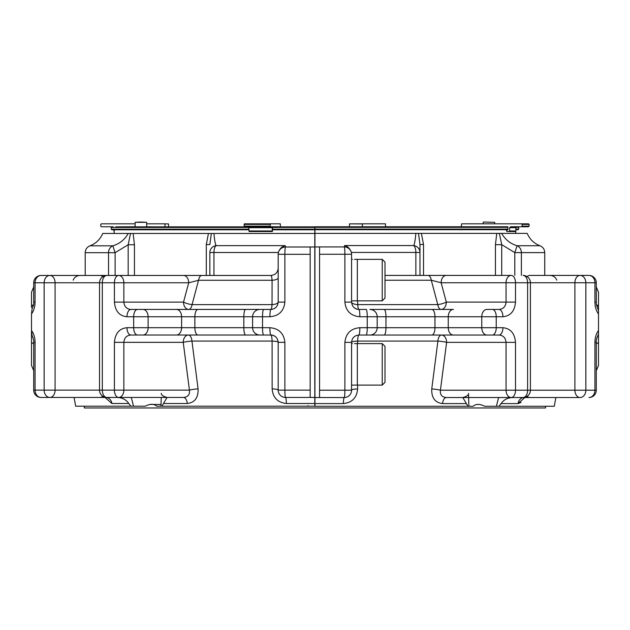 <?xml version="1.0" encoding="UTF-8"?>
<svg xmlns="http://www.w3.org/2000/svg" width="630" height="630" viewBox="0 0 630 630"><rect width="100%" height="100%" fill="white"/><g stroke="black" fill="none" stroke-linecap="round" stroke-linejoin="round"><path stroke-width="0.94" d="M308.109 406.185L308.109 405.594M314.929 238.305L314.787 238.975M314.787 404.452L314.929 405.373M319.56 246.936L319.56 254.252L319.56 246.936L314.929 246.936L314.929 406.271L473.099 406.271L474.414 405.373C476.674 404.074 479.406 404.074 482.612 405.373L484.659 406.271L496.393 406.271L498.606 397.53M351.564 253.992L351.398 252.433C350.107 248.708 347.831 246.417 344.571 245.558L344.24 246.921A7.332 0.638 90 0 1 344.878 254.252L351.564 254.252A7.332 7.332 0 0 0 344.24 246.921L314.929 246.921L314.929 233.383L418.485 233.383L314.929 233.383L314.929 229.1L507.922 229.1L507.874 229.8L506.37 230.391L506.922 231.556L515.332 231.556L515.907 230.974L515.907 227.682L516.82 226.761M471.279 226.761L507.874 226.761L507.922 227.343L314.929 227.343L314.929 229.1M314.929 227.343L314.929 226.761L507.874 226.761M507.922 227.343L507.922 229.1M461.317 226.761L461.617 223.831L521.561 223.831L522.112 224.414L522.112 226.17L521.561 226.761L510.513 226.761L509.654 227.682L509.654 230.974L509.103 231.556M522.112 224.414L529.09 224.414L528.515 223.831L521.561 223.831M529.09 224.414L529.09 226.17L528.515 226.761L521.561 226.761M380.055 226.761L366.526 226.761M381.26 226.761L385.497 226.761L385.497 223.831L359.572 223.831M362.376 226.761L362.486 223.831L385.497 223.831M349.493 226.761L349.493 223.863L362.376 223.926M362.486 223.831L349.493 223.863M272.577 226.847L314.787 226.847L314.787 246.999L310.165 247.007L310.165 254.315L310.165 247.007M310.165 397.443L310.165 390.135L310.165 397.443L314.787 397.443L314.787 247.007L285.508 246.999L314.787 246.999M272.136 388.868L272.097 341.074A7.324 1.291 180 0 1 278.184 342.342L278.184 390.135A7.324 7.324 0 0 0 285.508 397.459A7.324 0.638 -90 0 1 284.87 390.135L278.184 390.135A7.324 1.291 0 0 0 272.136 388.868C272.869 397.632 277.609 402.515 286.366 403.507A7.324 0.866 90 0 0 285.508 397.459L314.787 397.459L314.787 406.185L161.902 406.185L167.06 397.459C162.926 396.301 161.02 394.916 161.343 393.317M168.533 223.926L164.761 223.831L168.533 223.926L168.533 226.847M164.965 226.847L164.965 223.863M113.03 226.761L101.343 226.761L100.761 226.17L100.761 224.414L101.343 223.831L135.135 223.831M146.664 223.831L164.761 223.831M113.943 229.777L113.943 230.974M135.135 226.761L115.826 226.847M146.664 226.761L154.539 226.847M248.59 226.761L249.133 231.556L272.373 231.556L272.136 226.761L270.286 226.761L270.286 223.831L280.326 223.831L280.358 226.847M270.286 223.831L244.353 223.831L244.141 224.414L244.353 226.761L270.286 226.761M272.373 231.556L272.577 229.8L314.787 229.777M278.712 226.847L272.577 226.761L272.577 229.8M31.5 351.052L31.5 330.529C33.784 333.459 34.981 337.397 35.075 342.342L35.075 390.135L33.705 390.135A7.324 7.324 0 0 0 41.029 397.459L74.104 397.459L75.647 406.185L145.231 406.185L147.27 405.287C150.476 403.988 153.208 403.988 155.46 405.287L156.775 406.185L161.902 406.185M102.816 276.672A7.324 5.174 -90 0 0 99.957 275.46L49.904 275.46A7.324 5.174 90 0 1 55.078 282.783L35.075 282.783L35.075 302.109C34.965 307.038 33.776 310.976 31.5 313.929L31.5 341.846A7.324 2.607 0 0 0 33.705 343.712M598.5 351.052L598.5 307.534A7.332 4.26 180 0 0 596.476 304.597M382.229 259.355L384.993 262.119L384.993 298.092L382.229 300.856L382.229 259.355L354.485 259.379M351.572 259.481L351.572 300.856L382.229 300.856M351.572 259.355L352.406 259.355M382.229 343.602L384.993 346.366L384.993 382.339L382.229 385.103L382.229 343.602L354.485 343.618M351.572 343.728L351.572 385.103L382.229 385.103M351.572 343.602L352.406 343.602M160.973 404.452L150.476 404.452M545.541 406.271L545.541 407.964L84.325 407.964L84.325 406.185M248.732 226.847L134.017 226.847M272.57 229.194L314.787 229.194M248.913 227.438L111.242 227.438L111.242 229.194L111.825 229.777L248.921 229.777M111.242 229.194L248.921 229.194M208.428 233.47L206.301 244.566L209.845 244.566L211.341 233.47L213.956 233.47L128.237 233.47L130.512 233.47L128.173 244.755L115.117 252.685L112.833 245.818C119.629 243.763 124.764 239.652 128.237 233.47L102.721 233.47C100.209 239.368 95.965 243.487 89.988 245.818L112.833 245.818A7.324 6.576 90 0 0 108.541 252.685L85.207 252.685C85.373 249.401 86.964 247.11 89.988 245.818M285.169 245.637L285.508 246.999A7.324 7.324 0 0 0 278.184 254.315L278.35 252.496C279.641 248.779 281.917 246.487 285.169 245.637L216.051 245.637A7.324 6.946 180 0 0 209.845 252.496L213.948 252.496A7.324 3.213 -90 0 1 216.051 245.637C215.169 243.597 214.468 239.542 213.956 233.47L314.787 233.47M128.173 275.46L128.173 244.755L134.45 244.755L134.45 275.46L183.527 275.46A7.324 5.174 90 0 1 188.701 282.783L198.529 280.279L192.079 304.613L272.042 304.613A7.324 2.536 0 0 0 278.184 302.109C277.704 306.597 275.263 309.039 270.868 309.432A7.324 0.953 90 0 0 269.908 316.748C278.893 315.984 283.878 311.102 284.87 302.109L278.184 302.109L278.184 254.315L284.87 254.315A7.324 0.638 -90 0 1 285.508 246.999A7.324 7.324 0 0 0 278.184 254.315L278.184 254.055M276.003 337.129A7.324 7.324 0 0 0 270.868 335.026C275.263 335.412 277.696 337.853 278.184 342.342L284.87 342.342C283.894 333.364 278.909 328.49 269.908 327.702A7.324 0.953 90 0 0 270.868 335.026A7.324 1.244 -90 0 1 272.097 341.074L191.945 341.074A7.324 3.591 90 0 0 188.409 335.026A7.324 5.174 -90 0 0 183.236 342.342A7.324 0.929 172.6 0 1 191.945 341.074L198.08 388.868A7.324 0.937 -7.4 0 0 189.425 390.135C189.945 394.648 187.953 397.081 183.456 397.459A7.324 3.898 -90 0 1 187.291 403.507C194.82 402.586 198.411 397.703 198.08 388.868M134.45 244.755L133.143 233.47M209.845 252.496L209.845 275.46L270.868 275.46L201.836 275.46L206.301 275.46L206.301 244.566M284.87 302.109L284.87 254.315L310.165 254.315L310.165 390.135L284.87 390.135L284.87 342.342M270.868 335.026L188.409 335.026M160.981 406.185L161.248 397.459M131.3 397.459L133.505 406.185M267.364 223.831L280.326 223.831M278.712 226.761L263.655 226.761M85.207 252.685L85.207 275.46L41.029 275.46A7.324 7.324 0 0 0 33.705 282.783L33.705 302.109C33.957 303.778 33.398 306.078 32.043 309.015L31.5 313.929M108.927 275.46L80.018 275.46M99.957 275.46L118.676 275.46A7.324 4.26 90 0 0 114.416 282.783L123.85 282.783A7.324 5.174 -90 0 0 118.676 275.46L41.029 275.46A7.324 5.953 -90 0 0 35.075 282.783L33.705 282.783M118.676 275.46L201.836 275.46A7.324 3.52 -90 0 0 198.529 280.279L272.081 280.279C271.861 277.176 271.459 275.578 270.868 275.46C275.31 275.026 277.751 272.585 278.184 268.144M269.908 316.748L252.591 316.748L252.591 327.702A7.324 7.324 0 0 0 259.914 335.026L263.639 335.026A7.324 1.11 90 0 1 262.529 327.702L194.867 327.702A7.324 3.119 -90 0 0 197.985 335.026L259.914 335.026M278.184 277.775A7.324 2.536 180 0 1 272.081 280.279L272.042 304.613A7.324 1.252 -90 0 1 270.868 309.432L259.914 309.432A7.324 7.324 0 0 0 252.591 316.748L243.826 316.748L243.826 327.702A7.324 1.843 -90 0 0 245.668 335.026M130.977 335.026A7.324 3.993 -90 0 1 126.984 327.702C119.409 328.435 115.219 333.309 114.416 342.342L114.416 390.135A7.324 4.26 90 0 0 118.676 397.459A7.324 5.174 -90 0 0 123.85 390.135L123.85 342.342C124.33 337.782 126.709 335.341 130.977 335.026L197.985 335.026M106.848 397.459A7.324 4.52 -90 0 1 102.328 390.135L99.524 390.135A7.324 7.324 0 0 0 106.848 397.459L183.456 397.459M102.816 396.246A7.324 5.174 90 0 1 99.957 397.459L117.054 397.459C122.181 397.585 126.094 399.601 128.803 403.507L130.898 406.185M99.957 397.459L49.904 397.459A7.324 5.174 -90 0 0 55.078 390.135L44.147 390.135L44.147 282.783A7.324 5.757 -90 0 1 49.904 275.46M142.939 335.026A7.324 5.174 -90 0 0 148.113 327.702L148.113 316.748A7.324 5.174 -90 0 0 142.939 309.432L130.977 309.432C126.709 309.117 124.338 306.676 123.85 302.109L114.416 302.109L114.416 282.783L102.328 282.783A7.324 4.52 -90 0 1 106.848 275.46A7.324 7.324 0 0 0 99.524 282.783L55.078 282.783L55.078 390.135L99.524 390.135L99.524 282.783L102.328 282.783L102.328 390.135L189.425 390.135L183.236 342.342L114.416 342.342M142.939 309.432L259.914 309.432M269.908 327.702L262.529 327.702L262.529 316.748A7.324 1.11 90 0 1 263.639 309.432L188.709 309.432A7.324 3.583 90 0 0 192.079 304.613A7.324 1.827 15 0 1 183.527 302.109A7.324 5.174 -90 0 0 188.709 309.432M176.424 335.026A7.324 5.174 -90 0 0 181.605 327.702L181.605 316.748L133.67 316.748A7.324 3.851 -90 0 1 137.521 309.432L130.977 309.432A7.324 3.993 -90 0 0 126.984 316.748C119.393 316.008 115.203 311.125 114.416 302.109M105.052 397.459L111.912 403.507A7.324 6.198 90 0 0 105.809 397.459L41.029 397.459A7.324 5.953 -90 0 1 35.075 390.135L44.147 390.135A7.324 5.757 90 0 0 49.904 397.459M106.635 397.459L117.054 397.459M35.075 342.342L33.705 342.342C33.839 340.515 33.28 338.216 32.043 335.436L31.5 330.529M33.524 304.613A7.324 4.253 0 0 0 31.5 307.55L31.5 292.21L33.705 286.973M33.705 370.661L31.5 365.424L31.5 341.846M467.972 406.271L462.806 397.53C466.972 396.357 468.877 394.971 468.531 393.388M431.755 388.93C431.408 397.766 435.007 402.657 442.551 403.586A7.332 3.898 90 0 1 446.394 397.53C441.898 397.168 439.905 394.726 440.417 390.206A7.332 0.937 7.4 0 0 431.755 388.93L437.897 341.09A7.332 0.937 -172.6 0 1 446.615 342.366A7.332 5.182 90 0 0 441.433 335.042L358.895 335.042A7.332 0.953 -90 0 0 359.848 327.71C350.863 328.482 345.87 333.364 344.878 342.366L351.564 342.366L351.564 390.206L344.878 390.206A7.332 0.638 90 0 1 344.24 397.53A7.332 0.866 -90 0 0 343.382 403.586C352.131 402.609 356.879 397.719 357.627 388.93A7.332 1.291 -0 0 0 351.564 390.206A7.332 7.332 0 0 1 344.24 397.53L314.929 397.53L319.56 397.522L319.56 390.206L319.56 397.522M441.433 335.042A7.332 3.591 -90 0 0 437.897 341.09L357.667 341.09A7.332 1.252 90 0 1 358.895 335.042C354.493 335.428 352.052 337.869 351.564 342.366A7.332 1.291 180 0 1 357.667 341.09L357.667 343.602M357.627 385.103L357.627 388.93M496.755 233.383L495.448 244.676L501.724 244.676L499.385 233.383L501.669 233.383L418.485 233.383L419.974 244.495L419.974 252.433A7.332 6.954 180 0 0 413.76 245.558C414.642 243.526 415.343 239.471 415.863 233.383M514.797 275.412L514.797 252.614L521.38 252.614A7.332 6.583 -90 0 0 517.08 245.739C510.276 243.684 505.134 239.557 501.669 233.383L527.208 233.383C529.72 239.29 533.972 243.408 539.949 245.739L517.08 245.739L514.797 252.614L501.724 244.676L501.724 275.412M314.929 229.69L507.874 229.69M515.907 229.69L518.088 229.69L518.679 229.1L515.907 229.1M515.978 227.343L518.679 227.343L516.805 226.761M480.249 226.761L476.343 226.761M468.492 394.514L468.885 406.271M351.564 254.252L351.564 302.093L344.878 302.093L344.878 254.252L319.56 254.252L319.56 390.206L344.878 390.206L344.878 342.366M344.878 302.093C345.854 311.078 350.839 315.961 359.848 316.748A7.332 0.953 -90 0 0 358.895 309.417C354.493 309.031 352.052 306.589 351.564 302.093A7.332 2.536 -0 0 0 357.722 304.597L437.763 304.597L431.306 280.24L441.142 282.744A7.332 5.182 -90 0 1 446.323 275.412L427.99 275.412A7.332 3.528 90 0 1 431.306 280.24L384.993 280.24M357.714 300.856L357.722 304.597A7.332 1.252 90 0 0 358.895 309.417A7.332 7.332 0 0 1 353.753 307.314A7.332 7.332 0 0 0 358.895 309.417L366.132 309.417A7.332 1.11 90 0 1 367.243 316.748L367.243 327.71L359.848 327.71M344.571 245.558L413.76 245.558A7.332 3.221 90 0 1 415.863 252.433L419.974 252.433L419.974 275.412M419.974 244.495L423.525 244.495L421.391 233.383M423.525 244.495L423.525 275.412L495.448 275.412L495.448 244.676M588.963 275.412A7.332 7.332 0 0 1 596.287 282.744L594.917 282.744A7.332 5.953 -90 0 0 588.963 275.412L580.08 275.412A7.332 5.182 90 0 0 574.899 282.744L574.899 390.206A7.332 5.182 90 0 0 580.08 397.53L512.859 397.53C507.733 397.656 503.811 399.68 501.094 403.586L518.01 403.586A7.332 6.205 -90 0 1 523.215 397.609L524.121 397.53A7.332 6.205 -90 0 0 518.01 403.586L524.869 397.53M555.849 397.53L554.313 406.271L498.999 406.271L501.094 403.586M496.393 406.271L498.999 406.271M596.287 286.941L598.5 292.186L598.5 313.921C596.216 310.992 595.019 307.046 594.917 302.093L594.917 282.744L530.405 282.744L530.405 390.206A7.332 7.332 0 0 1 523.081 397.53L580.08 397.53A7.332 5.764 -90 0 0 585.845 390.206L527.601 390.206A7.332 4.528 90 0 1 523.081 397.53L446.394 397.53M498.921 335.042C503.197 335.349 505.575 337.79 506.055 342.366L515.505 342.366C514.718 333.341 510.52 328.458 502.921 327.71A7.332 4 90 0 1 498.921 335.042L384.111 335.042A7.332 1.843 -90 0 0 385.962 327.71L481.769 327.71L481.769 316.748A7.332 5.182 -90 0 1 486.951 309.417L498.921 309.417A7.332 4 90 0 1 502.921 316.748C510.505 316.016 514.702 311.133 515.505 302.093L506.055 302.093C505.575 306.66 503.197 309.102 498.921 309.417M441.134 309.417A7.332 5.182 90 0 0 446.316 302.093A7.332 1.835 -15 0 1 437.763 304.597A7.332 3.591 -90 0 0 441.134 309.417L369.857 309.417A7.332 7.332 0 0 1 377.189 316.748L377.189 327.71A7.332 7.332 0 0 1 369.857 335.042L384.111 335.042M369.857 335.042L366.132 335.042A7.332 1.11 90 0 0 367.243 327.71L377.189 327.71A7.332 7.332 0 0 1 369.857 335.042A7.332 7.332 0 0 0 377.189 327.71L385.962 327.71L385.962 316.748A7.332 1.843 90 0 0 384.111 309.417L453.427 309.417A7.332 5.182 -90 0 0 448.245 316.748L496.227 316.748A7.332 3.859 -90 0 0 492.377 309.417M427.99 275.412L384.993 275.412M511.237 275.412A7.332 4.268 90 0 1 515.505 282.744L506.055 282.744A7.332 5.182 90 0 1 511.237 275.412L446.323 275.412M598.5 313.921L598.5 330.537C596.224 333.49 595.027 337.428 594.917 342.366L594.917 390.206L596.287 390.206A7.332 7.332 0 0 1 588.963 397.53A7.332 5.953 -90 0 0 594.917 390.206L585.845 390.206L585.845 282.744A7.332 5.764 -90 0 0 580.08 275.412L529.972 275.412L549.935 275.412L544.737 275.412L544.737 252.614L521.38 252.614L521.38 275.412M580.08 275.412L544.737 275.412M369.857 309.417A7.332 7.332 0 0 1 377.189 316.748A7.332 7.332 0 0 0 369.857 309.417L384.111 309.417M506.055 390.206A7.332 5.182 90 0 0 511.237 397.53A7.332 4.268 -90 0 0 515.505 390.206L440.417 390.206L446.615 342.366L506.055 342.366L506.055 390.206M521.089 402.468L518.01 403.586M515.505 302.093L515.505 282.744L530.405 282.744A7.332 7.332 0 0 0 523.081 275.412A7.332 4.528 90 0 1 527.601 282.744L527.601 390.206L515.505 390.206L515.505 342.366M596.287 370.708L598.5 365.463L598.5 327.71L598.5 333.585L597.957 335.451C596.586 338.428 596.035 340.728 596.287 342.366L596.287 390.206M598.5 310.873L597.941 309.015C596.736 306.306 596.177 304.007 596.287 302.093L594.917 302.093M140.899 222.036L146.664 222.327L135.135 222.327L140.899 222.036M146.664 226.847L146.664 222.327M483.486 222.036L494.723 222.327L483.486 222.036M356.556 259.355L357.336 259.355L357.336 300.817L357.336 259.481M356.556 343.602L357.336 343.602L357.336 385.064L357.336 343.728M314.787 227.438L272.57 227.438M286.366 403.507L314.787 403.507M163.706 403.507L187.291 403.507M522.112 226.17L529.09 226.17M509.654 227.682L515.907 227.682M509.654 230.974L515.907 230.974M213.948 275.46L213.948 252.496L278.35 252.496M244.141 224.414L270.191 224.414M244.141 226.17L270.191 226.17M248.921 227.682L272.278 227.682M248.921 230.974L272.278 230.974M108.541 275.46L108.541 252.685L115.117 252.685L115.117 275.46M123.85 282.783L188.701 282.783L183.527 302.109L123.85 302.109L123.85 282.783M137.521 335.026A7.324 3.851 -90 0 1 133.67 327.702L194.867 327.702L194.867 316.748A7.324 3.119 -90 0 1 197.985 309.432M126.984 316.748L133.67 316.748L133.67 327.702L126.984 327.702M111.912 403.507L128.803 403.507M245.668 309.432A7.324 1.843 -90 0 0 243.826 316.748L181.605 316.748A7.324 5.174 -90 0 0 176.424 309.432M35.075 302.109L33.705 302.109M314.929 403.586L343.382 403.586M442.551 403.586L466.161 403.586M344.24 397.53A7.332 7.332 0 0 0 351.564 390.206M431.849 309.417A7.332 3.119 90 0 1 434.968 316.748L359.848 316.748M415.863 275.412L415.863 252.433L351.398 252.433M527.113 396.317A7.332 5.182 90 0 0 529.972 397.53M527.113 276.625A7.332 5.182 -90 0 1 529.972 275.412M431.849 335.042A7.332 3.119 -90 0 0 434.968 327.71L434.968 316.748L448.245 316.748L448.245 327.71A7.332 5.182 -90 0 0 453.427 335.042M502.921 327.71L481.769 327.71A7.332 5.182 -90 0 0 486.951 335.042M492.377 335.042A7.332 3.859 -90 0 0 496.227 327.71L496.227 316.748L502.921 316.748M441.142 282.744L446.316 302.093L506.055 302.093L506.055 282.744L441.142 282.744M594.917 342.366L596.287 342.366M598.5 341.87A7.332 2.607 180 0 1 596.287 343.736M111.242 227.438L111.825 226.847M114.172 229.777L114.172 233.47M73.135 280.177C74.442 277.192 76.718 275.617 79.978 275.46M33.705 342.342L33.705 390.135M515.749 231.368L515.749 233.383M518.679 227.343L518.679 229.1M544.737 252.614C544.572 249.33 542.981 247.039 539.949 245.739M556.826 280.137C555.518 277.153 553.235 275.578 549.974 275.412M596.287 282.744L596.287 302.093M135.135 226.847L135.135 222.327M494.723 223.831L494.723 222.327M483.194 223.831L483.194 222.327"/></g></svg>
